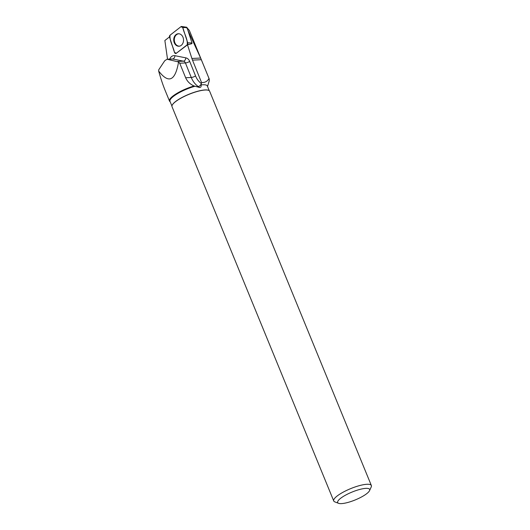 <?xml version="1.0" encoding="UTF-8"?>
<svg xmlns="http://www.w3.org/2000/svg" width="530" height="530" viewBox="0 0 530 530"><rect width="100%" height="100%" fill="white"/><g stroke="black" fill="none" stroke-linecap="round" stroke-linejoin="round"><path stroke-width="0.79" d="M181.717 26.5L186.653 27.242A0.623 0.49 87.2 0 1 187.057 27.639L191.979 42.93A0.623 0.49 87.2 0 1 191.787 43.692L187.501 44.812L176.338 53.258L187.203 44.778A1.616 1.265 -92.8 0 0 187.693 42.817L182.77 27.52A1.616 1.265 -92.8 0 0 181.717 26.5A1.616 1.265 -92.8 0 0 180.915 26.719L170.057 35.199A1.616 1.265 -92.8 0 0 169.567 37.16L174.489 52.457A1.616 1.265 -92.8 0 0 175.934 53.457A1.616 1.265 -92.8 0 0 176.338 53.258M180.107 34.079A6.247 4.902 -92.8 0 0 178.762 33.748A6.247 4.902 -92.8 0 0 173.794 38.809A6.247 4.902 -92.8 0 0 177.152 45.898A6.247 4.902 -92.8 0 0 179.359 46.189A6.247 4.902 -92.8 0 0 183.519 40.624A6.247 4.902 -92.8 0 0 180.107 34.079M169.706 59.088L169.905 58.664A6.512 5.108 87.2 0 1 174.966 55.696L185.838 57.849A6.512 5.108 87.2 0 1 189.707 61.42L195.557 75.942A17.503 13.727 -92.8 0 0 201.4 83.561L201.552 82.541C204.951 82.733 207.435 81.368 209.012 78.453L189.382 30.475L187.613 28.441L186.991 28.593M200.989 84.959C201.393 86.569 200.93 87.417 199.598 87.483L198.2 86.509A3.26 1.729 124.8 0 0 201.4 83.561L200.989 84.959A20.18 4.949 157.7 0 1 201.407 84.906A20.18 4.949 157.7 0 1 207.336 86.019L209.284 90.756M207.528 86.47L209.224 80.911L209.224 78.851M169.501 36.901L164.863 40.518L167.526 59.194M187.501 44.812L191.893 58.466A20.756 16.284 -92.8 0 0 192.496 60.129L201.552 82.541M187.931 30.356L200.631 58.042L209.012 78.453M199.598 87.483L194.04 85.966C190.124 84.257 187.328 81.521 185.646 77.744L179.716 63.222L178.57 61.977C175.278 80.991 168.633 83.998 158.642 70.993C160.722 78.453 162.895 84.939 165.148 90.451L169.494 101.058A20.537 5.035 157.7 0 0 170.183 101.786M194.04 85.966A20.537 5.035 157.7 0 0 169.494 101.058M208.462 90.305A20.18 4.949 157.7 0 0 208.376 90.272A20.18 4.949 157.7 0 0 203.527 90.067A20.18 4.949 157.7 0 0 184.625 96.162A20.18 4.949 157.7 0 0 172.243 105.086A20.18 4.949 157.7 0 0 172.204 105.178M195.139 86.204A20.18 4.949 157.7 0 0 169.998 101.329L171.939 106.066M178.57 61.977L167.043 59.221L164.737 60.751L158.761 69.735L158.642 70.993M342.758 503.5A17.278 4.24 -22.3 0 1 338.604 503.328A17.278 4.24 -22.3 0 1 352.059 492.065A17.278 4.24 -22.3 0 1 369.542 490.641A17.278 4.24 -22.3 0 1 358.942 498.286A17.278 4.24 -22.3 0 1 342.758 503.5M338.604 503.328L334.821 501.883A20.332 4.989 -22.3 0 1 333.734 500.969A20.332 4.989 -22.3 0 1 350.655 488.633A20.332 4.989 -22.3 0 1 371.358 485.533A20.332 4.989 -22.3 0 1 371.225 486.957L369.542 490.641M371.358 485.533L209.655 91.259A20.332 4.989 157.7 0 0 208.562 90.345A20.332 4.989 157.7 0 0 203.679 90.14A20.332 4.989 157.7 0 0 184.632 96.274A20.332 4.989 157.7 0 0 172.157 105.271A20.332 4.989 157.7 0 0 172.025 106.689L333.734 500.969M179.624 46.136A6.188 4.856 87.2 0 1 174.847 42.691A6.188 4.856 87.2 0 1 179.027 33.774M170.057 35.192C169.295 40.671 173.33 46.753 174.483 52.45L176.344 53.252L187.203 44.785C187.965 39.306 183.93 33.224 182.77 27.527L180.915 26.725L170.057 35.192M191.787 43.692L187.203 44.778M187.057 27.639L182.77 27.52M187.693 42.817L191.979 42.93M169.905 58.664A3.26 1.139 -154.6 0 1 170.349 59.062M185.646 77.744L191.27 77.473A20.756 16.284 87.2 0 0 198.2 86.509L196.299 86.602M195.557 75.942A3.26 0.822 -22 0 1 191.27 77.473L185.421 62.951L179.716 63.222M189.707 61.42A3.26 0.822 -22 0 1 185.421 62.951A3.26 2.557 -92.8 0 0 183.486 61.162L172.614 59.009L167.513 59.254M177.656 61.447L183.486 61.162A3.26 1.981 -78.8 0 0 185.838 57.849M174.966 55.696A3.26 1.981 -78.8 0 1 172.614 59.009A3.26 2.557 -92.8 0 0 172.124 58.976L167.043 59.221M192.496 60.129L201.327 59.705M191.893 58.466L200.631 58.042"/></g></svg>

